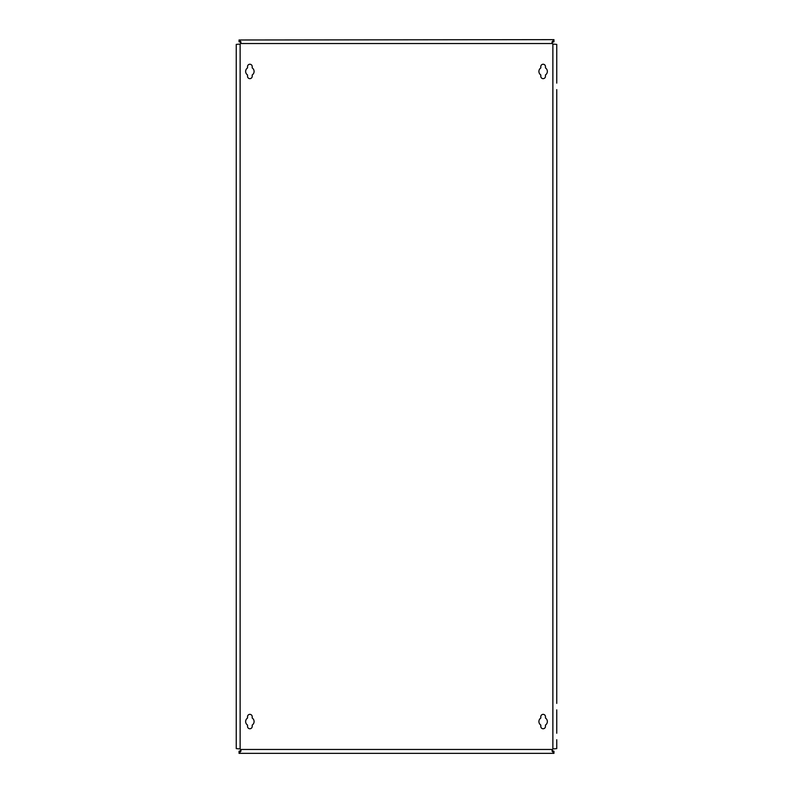 <?xml version="1.0" encoding="UTF-8"?>
<svg xmlns="http://www.w3.org/2000/svg" width="793" height="793" viewBox="0 0 793 793"><rect width="100%" height="100%" fill="white"/><g stroke="black" fill="none" stroke-linecap="round" stroke-linejoin="round"><path stroke-width="1.19" d="M543.136 78.646A2.339 2.339 0 0 0 545.465 76.306L545.465 74.958A4.213 4.213 0 0 0 545.465 67.93L545.465 66.572A2.339 2.339 0 0 0 543.136 64.243A2.339 2.339 0 0 0 540.796 66.572L540.796 67.93A4.213 4.213 0 0 0 540.796 74.958L540.796 76.306A2.339 2.339 0 0 0 543.136 78.646M543.136 728.757A2.339 2.339 0 0 0 545.465 726.428L545.465 725.07A4.213 4.213 0 0 0 545.465 718.042L545.465 716.694A2.339 2.339 0 0 0 543.136 714.354A2.339 2.339 0 0 0 540.796 716.694L540.796 718.042A4.213 4.213 0 0 0 540.796 725.07L540.796 726.428A2.339 2.339 0 0 0 543.136 728.757M249.864 728.757A2.339 2.339 0 0 0 252.204 726.428L252.204 725.07A4.213 4.213 0 0 0 252.204 718.042L252.204 716.694A2.339 2.339 0 0 0 249.864 714.354A2.339 2.339 0 0 0 247.535 716.694L247.535 718.042A4.213 4.213 0 0 0 247.535 725.07L247.535 726.428A2.339 2.339 0 0 0 249.864 728.757M249.864 78.646A2.339 2.339 0 0 0 252.204 76.306L252.204 74.958A4.213 4.213 0 0 0 252.204 67.93L252.204 66.572A2.339 2.339 0 0 0 249.864 64.243A2.339 2.339 0 0 0 247.535 66.572L247.535 67.93A4.213 4.213 0 0 0 247.535 74.958L247.535 76.306A2.339 2.339 0 0 0 249.864 78.646M556.755 739.72L556.755 748.612L552.87 748.949A1.943 1.943 0 0 0 552.354 749.454L552.037 751.149L553.96 753.35L239.04 753.35L241.003 751.05L240.646 749.454A1.943 1.943 0 0 0 240.13 748.949L236.245 748.612L236.245 44.388L240.13 44.051A1.943 1.943 0 0 0 240.646 43.546L240.963 41.851L239.04 39.987L239.04 41.761L240.913 42.435M556.755 89.609L556.755 703.391M239.04 39.987L553.96 39.65L551.997 41.95L552.354 43.546A1.943 1.943 0 0 0 552.87 44.051L556.755 44.388L556.755 83.116M553.96 39.987L553.96 41.761L552.037 42.495M553.96 753.013L553.96 751.239L552.087 750.565M239.04 753.013L239.04 751.239L240.963 750.505M556.755 709.884L556.755 733.238M556.755 59.762L556.755 53.28M552.87 748.949L552.87 44.051M552.354 43.546L240.646 43.546M240.13 748.949L240.13 44.051M552.354 749.454L240.646 749.454"/></g></svg>
